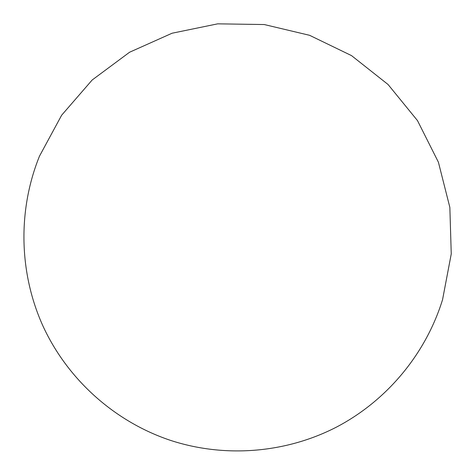 <?xml version="1.0" encoding="UTF-8"?>
<svg xmlns="http://www.w3.org/2000/svg" width="475" height="475" viewBox="0 0 475 475"><rect width="100%" height="100%" fill="white"/><g stroke="black" fill="none" stroke-linecap="round" stroke-linejoin="round"><path stroke-width="0.71" d="M39.478 156.156C17.51 210.484 18.893 273.291 43.225 326.598C67.901 379.757 114.712 421.646 170.27 440.295C224.473 458.096 285.243 453.346 336.027 427.334C386.632 400.989 425.689 354.19 442.552 299.683L451.25 253.923L449.849 207.367L438.413 162.213L417.489 120.603L388.057 84.497L351.518 55.611L309.599 35.31L264.284 24.546L217.71 23.839L172.087 33.22L129.568 52.238L92.168 80.002L61.655 115.199L39.478 156.156"/></g></svg>
